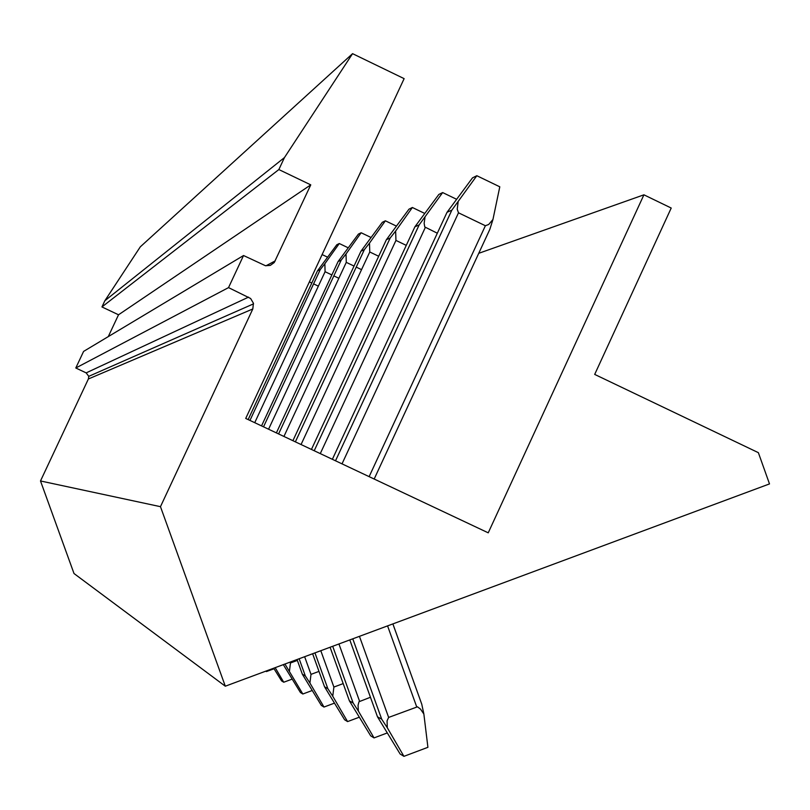 <?xml version="1.0" encoding="UTF-8"?>
<svg xmlns="http://www.w3.org/2000/svg" width="810" height="810" viewBox="0 0 810 810"><rect width="100%" height="100%" fill="white"/><g stroke="black" fill="none" stroke-linecap="round" stroke-linejoin="round"><path stroke-width="1.21" d="M478.73 253.317L643.92 194.815L488.238 532.828L245.724 418.436L404.129 78.641L352.563 53.662L140.322 246.817L104.865 300.733L284.462 157.565L352.563 53.662M643.92 194.815L671.217 208.038L594.692 374.412L758.373 452.668L769.5 483.914L225.302 686.202L160.471 506.675L252.811 308.964L253.429 303.244L250.624 298.495L228.531 287.611L243.537 255.525L265.417 265.7L270.297 265.407L274.246 262.541L310.767 184.862L278.853 169.553L101.949 306.939L104.865 300.733M278.853 169.553L284.462 157.565M310.767 184.862L118.523 314.786L101.949 306.939M108.277 336.606L118.523 314.786M243.537 255.525L83.592 351.408L75.796 367.993L228.531 287.611M160.471 506.675L40.5 480.968L88.381 378.979L88.766 376.346L86.174 372.883L75.796 367.993M225.302 686.202L74.004 573.521L40.5 480.968M400.13 753.999L377.46 716.769L381.692 719.169L387.301 727.755L403.927 756.337L400.13 753.999M392.87 623.913L421.757 704.173L423.863 714.035L427.913 747.316L403.927 756.337M374.179 479.024L489.847 229.331L492.946 219.51L499.79 186.806L476.827 175.719L472.503 177.856L447.029 212.301L332.373 459.3M476.827 175.719L451.879 210.114L447.029 212.301M369.137 476.644L485.382 225.737L458.5 212.807L457.225 209.193L458.095 202.267M485.382 225.737L488.693 224.481L492.946 219.51M359.448 636.336L388.638 717.427L417.474 706.816L420.481 709.084L423.863 714.035M388.638 717.427L387.058 720.86L387.301 727.755M370.686 735.844L349.393 700.863L353.13 702.979L358.354 711.028L374.038 737.91L370.686 735.844M387.038 733.03L374.038 737.91M456.334 199.159L442.655 192.567L438.828 194.461L414.882 226.83L311.445 449.428M442.655 192.567L419.155 224.897L414.882 226.83M437.319 233.209L424.764 226.952L424.146 223.317L424.966 217.546M370.443 697.258L358.992 701.733L358.06 705.277L358.354 711.028M344.604 719.756L324.526 686.779L327.837 688.652L332.748 696.225L347.581 721.588L344.604 719.756M359.113 717.275L347.581 721.588M424.521 213.334L412.381 207.492L408.979 209.172L386.38 239.709L292.906 440.691M406.266 245.369L395.948 240.418L395.634 231.083L390.187 237.988L386.38 239.709M412.381 207.492L395.634 231.083M343.177 683.599L333.892 687.062L332.748 696.225M321.327 705.409L302.332 674.203L305.299 675.884L309.916 683.033L323.99 707.049L321.327 705.409M334.297 703.201L323.99 707.049M396.232 226.01L385.378 220.806L382.33 222.304L360.946 251.211L276.382 432.894M378.685 256.254L369.765 251.981L369.481 243.142L364.348 249.672L360.946 251.211M385.378 220.806L369.481 243.142M318.978 671.389L311 674.365L309.916 683.033M284.938 664.028L302.829 694.008L300.439 692.53L283.308 664.635M312.093 690.545L302.829 694.008M370.899 237.421L361.149 232.753L358.405 234.1L338.104 261.529L261.539 425.898M354.031 266.065L346.275 262.359L346.022 253.965L341.172 260.142L338.104 261.529M361.543 269.649L356.228 267.108M361.149 232.753L346.022 253.965M297.361 660.413L290.456 662.975L289.443 671.196M275.177 667.663L283.743 682.233L281.586 680.896L273.709 668.21M292.116 679.124L283.743 682.233M348.097 247.749L339.289 243.526L336.808 244.752L317.479 270.854L248.154 419.58M331.857 274.944L325.083 271.714L324.85 263.726L320.254 269.598L317.479 270.854M338.853 278.286L333.831 275.886M339.289 243.526L324.85 263.726M266.125 671.024L266.439 671.561L265.781 671.156M274.043 668.746L266.439 671.561M318.36 286.153L313.591 283.885M311.809 283.034L309.39 281.88M327.463 257.124L322.117 254.573M275.279 260.861L265.974 265.812M248.559 297.128L86.174 372.883M88.381 378.979L252.811 308.964M352.775 638.817L381.692 719.169M349.809 639.92L377.47 716.769L349.798 639.92M451.858 210.114L335.522 460.789L451.869 210.114M416.715 706.897L387.575 625.887M458.5 212.807L342.022 463.857M332.707 646.279L353.13 702.979M330.085 647.251L349.404 700.873L330.085 647.251M419.145 224.907L314.219 450.745L419.155 224.907M425.321 227.448L320.284 453.6M338.934 643.96L359.6 701.318M314.948 652.88L327.837 688.652M312.63 653.741L324.526 686.779L312.619 653.741M390.177 237.998L295.377 441.855L390.187 237.998M395.948 240.418L301.057 444.538M320.8 650.703L333.892 687.062M299.133 658.753L305.299 675.884M297.047 659.532L302.343 674.203L297.047 659.532M364.338 249.672L278.579 433.937L364.348 249.672M369.765 251.981L283.935 436.458M304.631 656.707L311 674.365M263.533 426.829L341.172 260.152L263.523 426.829M346.275 262.359L268.576 429.219M290.142 662.094L290.456 662.975M320.244 269.598L249.956 420.43L320.254 269.608M325.083 271.714L254.735 422.688M88.766 376.346L253.54 303.851M421.747 704.163L392.891 623.903"/></g></svg>
